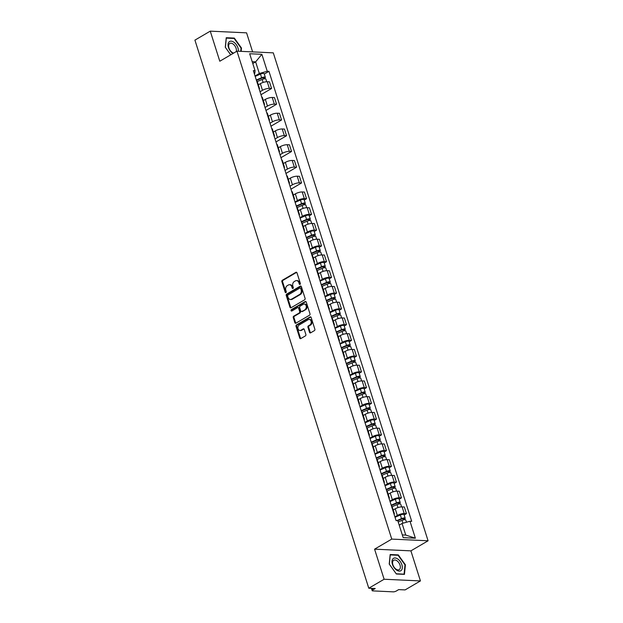 <?xml version="1.0" encoding="UTF-8"?>
<svg xmlns="http://www.w3.org/2000/svg" width="623" height="623" viewBox="0 0 623 623"><rect width="100%" height="100%" fill="white"/><g stroke="black" fill="none" stroke-linecap="round" stroke-linejoin="round"><path stroke-width="0.93" d="M300.021 284.384A0.763 0.576 -87.3 0 0 300.333 283.379L296.992 272.851A1.082 0.818 -87.3 0 0 295.917 272.306L282.305 280.28A1.082 0.818 -87.3 0 0 281.869 281.713L285.202 292.242A0.763 0.576 -87.3 0 0 286.261 291.619L285.832 290.263A3.473 2.617 -87.3 0 1 287.25 285.669L288.379 285.007A3.473 2.617 -87.3 0 1 289.547 284.703A3.473 2.617 -87.3 0 1 291.805 286.759L292.242 288.122A0.763 0.576 -87.3 0 0 293.301 287.499L292.865 286.136A3.473 2.617 -87.3 0 1 294.282 281.549L295.411 280.887A3.473 2.617 -87.3 0 1 296.579 280.584A3.473 2.617 -87.3 0 1 298.838 282.64L299.274 284.002A0.763 0.576 -87.3 0 0 300.021 284.384M309.53 332.3A1.082 0.818 -87.3 0 0 310.597 332.853L314.413 330.611A1.082 0.818 -87.3 0 0 314.856 329.178L311.15 317.489A1.082 0.818 -87.3 0 0 310.075 316.943L296.47 324.918A1.082 0.818 -87.3 0 0 296.026 326.351L299.733 338.04A1.082 0.818 -87.3 0 0 300.808 338.585L305.418 335.883A1.082 0.818 -87.3 0 0 305.862 334.45L304.273 329.45A1.082 0.818 -87.3 0 0 303.199 328.897L300.917 330.245A2.905 2.188 -87.3 0 1 299.936 330.494A2.905 2.188 -87.3 0 1 297.911 328.15A2.905 2.188 -87.3 0 1 299.235 324.941L308.19 319.692A2.905 2.188 -87.3 0 1 309.172 319.435A2.905 2.188 -87.3 0 1 311.196 321.787A2.905 2.188 -87.3 0 1 309.872 324.988L308.385 325.868A1.082 0.818 -87.3 0 0 307.941 327.301L309.53 332.3L310.254 332.339A1.082 0.818 -87.3 0 0 310.604 332.846M391.758 539.097L374.579 549.167L384.118 579.242L368.785 588.229L194.921 40.129L210.255 31.15L219.794 61.233L236.974 51.164L391.758 539.097L428.079 540.787L273.295 52.854L236.974 51.164M304.639 299.803A1.082 0.818 -87.3 0 0 305.083 298.37L301.376 286.673A1.082 0.818 -87.3 0 0 300.302 286.128L286.689 294.103A1.082 0.818 -87.3 0 0 286.253 295.536L289.96 307.225A1.082 0.818 -87.3 0 0 291.027 307.778L304.639 299.803M306.259 302.085L309.974 313.774A1.082 0.818 -87.3 0 1 309.53 315.207L295.917 323.181A1.082 0.818 -87.3 0 1 294.843 322.636L293.262 317.629A1.082 0.818 -87.3 0 1 293.698 316.196L299.219 312.964A1.082 0.818 -87.3 0 0 299.663 311.531L298.612 308.214A1.082 0.818 -87.3 0 0 297.537 307.661L291.79 311.033A0.763 0.576 -87.3 0 1 291.354 309.639L305.192 301.532A1.082 0.818 -87.3 0 1 306.259 302.085M384.118 579.242L420.439 580.932L405.106 589.911L398.681 589.615L396.29 591.017A2.212 0.639 162.4 0 1 393.3 591.85L372.741 590.892A2.212 0.639 162.4 0 1 372.172 590.659L371.44 588.346M252.619 51.888L246.576 32.84L210.255 31.15M420.439 580.932L410.9 550.857L428.079 540.787M368.785 588.229L375.217 588.525L372.827 589.926A2.212 0.639 162.4 0 0 372.172 590.659M258.849 87.96A5.085 1.472 -17.6 0 1 259.472 88.411L257.361 81.745A5.085 1.472 162.4 0 0 256.731 81.302M260.04 91.737L262.47 90.312A5.085 1.472 -17.6 0 1 269.354 88.388L267.244 81.73A5.085 1.472 162.4 0 0 260.359 83.653L258.343 84.829M267.244 81.73L269.455 81.831L271.573 88.497L260.982 94.696M259.472 88.411A5.085 1.472 -17.6 0 1 259.215 89.136M269.354 88.388L271.573 88.497M263.841 103.706A5.085 1.472 -17.6 0 1 264.471 104.158L262.353 97.492A5.085 1.472 162.4 0 0 261.73 97.048M265.982 110.442L276.565 104.243L274.455 97.577L272.235 97.476A5.085 1.472 162.4 0 0 265.351 99.4L263.334 100.576M264.471 104.158A5.085 1.472 -17.6 0 1 264.214 104.882M265.04 107.483L267.462 106.058A5.085 1.472 -17.6 0 1 274.354 104.134L276.565 104.243M268.84 119.452A5.085 1.472 -17.6 0 1 269.463 119.904L267.353 113.238A5.085 1.472 162.4 0 0 266.722 112.794M270.974 126.189L281.557 119.99L279.447 113.324L277.235 113.222A5.085 1.472 162.4 0 0 270.343 115.146L268.334 116.322M269.463 119.904A5.085 1.472 -17.6 0 1 269.206 120.628M270.032 123.229L272.461 121.804A5.085 1.472 -17.6 0 1 279.345 119.881L281.557 119.99M273.832 135.199A5.085 1.472 -17.6 0 1 274.463 135.65L272.344 128.984A5.085 1.472 162.4 0 0 271.721 128.54M275.966 141.935L286.557 135.736L284.446 129.07L282.227 128.969A5.085 1.472 162.4 0 0 275.343 130.892L273.326 132.068M274.463 135.65A5.085 1.472 -17.6 0 1 274.206 136.375M275.031 138.976L277.453 137.551A5.085 1.472 -17.6 0 1 284.337 135.627L286.557 135.736M278.824 150.945A5.085 1.472 -17.6 0 1 279.454 151.397L277.344 144.731A5.085 1.472 162.4 0 0 276.713 144.287M280.965 157.681L291.548 151.482L289.438 144.816L287.219 144.715A5.085 1.472 162.4 0 0 280.334 146.639L278.317 147.815M279.454 151.397A5.085 1.472 -17.6 0 1 279.197 152.121M280.023 154.722L282.453 153.297A5.085 1.472 -17.6 0 1 289.337 151.373L291.548 151.482M283.823 166.691A5.085 1.472 -17.6 0 1 284.454 167.143L282.336 160.477A5.085 1.472 162.4 0 0 281.713 160.033M285.957 173.428L296.548 167.229L294.43 160.563L292.218 160.461A5.085 1.472 162.4 0 0 285.334 162.385L283.317 163.561M284.454 167.143A5.085 1.472 -17.6 0 1 284.197 167.867M285.015 170.468L287.444 169.043A5.085 1.472 -17.6 0 1 294.329 167.12L296.548 167.229M288.815 182.438A5.085 1.472 -17.6 0 1 289.446 182.889L287.335 176.223A5.085 1.472 162.4 0 0 286.705 175.779M290.957 189.174L301.54 182.975L299.429 176.309L297.21 176.208A5.085 1.472 162.4 0 0 290.326 178.131L288.309 179.307M289.446 182.889A5.085 1.472 -17.6 0 1 289.189 183.614M290.014 186.215L292.436 184.79A5.085 1.472 -17.6 0 1 299.328 182.866L301.54 182.975M293.815 198.184A5.085 1.472 -17.6 0 1 294.438 198.636L292.327 191.97A5.085 1.472 162.4 0 0 291.696 191.526M304.258 200.053L306.539 198.721L304.421 192.055L302.21 191.954A5.085 1.472 162.4 0 0 295.325 193.878L293.308 195.054M294.438 198.636A5.085 1.472 -17.6 0 1 294.181 199.36M295.006 201.961L297.436 200.536A5.085 1.472 -17.6 0 1 304.32 198.612L306.539 198.721M298.806 213.93A5.085 1.472 -17.6 0 1 299.437 214.382L297.319 207.716A5.085 1.472 162.4 0 0 296.696 207.272M309.249 215.799L311.531 214.468L309.421 207.802L307.201 207.7A5.085 1.472 162.4 0 0 300.317 209.624L298.3 210.8M299.437 214.382A5.085 1.472 -17.6 0 1 299.18 215.106M300.006 217.707L302.428 216.282A5.085 1.472 -17.6 0 1 309.312 214.359L311.531 214.468M303.806 229.677A5.085 1.472 -17.6 0 1 304.429 230.128L302.319 223.462A5.085 1.472 162.4 0 0 301.688 223.018M314.241 231.546L316.523 230.214L314.413 223.548L312.201 223.447A5.085 1.472 162.4 0 0 305.309 225.37L303.292 226.546M304.429 230.128A5.085 1.472 -17.6 0 1 304.172 230.853M304.997 233.454L307.427 232.029A5.085 1.472 -17.6 0 1 314.311 230.105L316.523 230.214M308.798 245.423A5.085 1.472 -17.6 0 1 309.429 245.875L307.31 239.209A5.085 1.472 162.4 0 0 306.687 238.765M319.241 247.292L321.523 245.96L319.404 239.294L317.193 239.193A5.085 1.472 162.4 0 0 310.309 241.117L308.292 242.292M309.429 245.875A5.085 1.472 -17.6 0 1 309.172 246.599M309.997 249.2L312.419 247.775A5.085 1.472 -17.6 0 1 319.303 245.851L321.523 245.96M313.79 261.169A5.085 1.472 -17.6 0 1 314.42 261.621L312.31 254.955A5.085 1.472 162.4 0 0 311.679 254.511M324.233 263.038L326.514 261.707L324.404 255.041L322.184 254.939A5.085 1.472 162.4 0 0 315.3 256.863L313.283 258.039M314.42 261.621A5.085 1.472 -17.6 0 1 314.163 262.345M314.989 264.946L317.419 263.521A5.085 1.472 -17.6 0 1 324.303 261.598L326.514 261.707M318.789 276.916A5.085 1.472 -17.6 0 1 319.412 277.367L317.302 270.701A5.085 1.472 162.4 0 0 316.671 270.257M329.232 278.785L331.514 277.453L329.396 270.787L327.184 270.686A5.085 1.472 162.4 0 0 320.3 272.609L318.283 273.785M319.412 277.367A5.085 1.472 -17.6 0 1 319.155 278.092M319.981 280.693L322.41 279.268A5.085 1.472 -17.6 0 1 329.294 277.344L331.514 277.453M323.781 292.662A5.085 1.472 -17.6 0 1 324.412 293.114L322.293 286.448A5.085 1.472 162.4 0 0 321.67 286.004M334.224 294.531L336.506 293.199L334.395 286.533L332.176 286.432A5.085 1.472 162.4 0 0 325.292 288.356L323.275 289.531M324.412 293.114A5.085 1.472 -17.6 0 1 324.155 293.838M324.98 296.439L327.402 295.014A5.085 1.472 -17.6 0 1 334.294 293.09L336.506 293.199M328.78 308.408A5.085 1.472 -17.6 0 1 329.403 308.86L327.293 302.194A5.085 1.472 162.4 0 0 326.662 301.75M339.224 310.277L341.497 308.946L339.387 302.28L337.175 302.178A5.085 1.472 162.4 0 0 330.283 304.102L328.274 305.278M329.403 308.86A5.085 1.472 -17.6 0 1 329.146 309.584M329.972 312.185L332.402 310.76A5.085 1.472 -17.6 0 1 339.286 308.837L341.497 308.946M333.772 324.155A5.085 1.472 -17.6 0 1 334.403 324.606L332.285 317.94A5.085 1.472 162.4 0 0 331.662 317.496M344.215 326.024L346.497 324.692L344.387 318.026L342.167 317.925A5.085 1.472 162.4 0 0 335.283 319.848L333.266 321.024M334.403 324.606A5.085 1.472 -17.6 0 1 334.146 325.331M334.972 327.932L337.393 326.507A5.085 1.472 -17.6 0 1 344.278 324.583L346.497 324.692M338.764 339.901A5.085 1.472 -17.6 0 1 339.395 340.353L337.284 333.687A5.085 1.472 162.4 0 0 336.654 333.243M349.207 341.77L351.489 340.438L349.378 333.772L347.159 333.671A5.085 1.472 162.4 0 0 340.275 335.595L338.258 336.77M339.395 340.353A5.085 1.472 -17.6 0 1 339.138 341.077M339.963 343.678L342.393 342.253A5.085 1.472 -17.6 0 1 349.277 340.329L351.489 340.438M343.764 355.647A5.085 1.472 -17.6 0 1 344.394 356.099L342.276 349.433A5.085 1.472 162.4 0 0 341.645 348.989M354.207 357.516L356.488 356.185L354.37 349.519L352.159 349.417A5.085 1.472 162.4 0 0 345.274 351.341L343.257 352.517M344.394 356.099A5.085 1.472 -17.6 0 1 344.137 356.823M344.955 359.424L347.385 357.999A5.085 1.472 -17.6 0 1 354.269 356.076L356.488 356.185M348.755 371.394A5.085 1.472 -17.6 0 1 349.386 371.845L347.276 365.179A5.085 1.472 162.4 0 0 346.645 364.735M359.198 373.263L361.48 371.931L359.37 365.265L357.15 365.164A5.085 1.472 162.4 0 0 350.266 367.087L348.249 368.263M349.386 371.845A5.085 1.472 -17.6 0 1 349.129 372.57M349.955 375.171L352.377 373.745A5.085 1.472 -17.6 0 1 359.269 371.822L361.48 371.931M353.755 387.14A5.085 1.472 -17.6 0 1 354.378 387.592L352.268 380.926A5.085 1.472 162.4 0 0 351.637 380.482M364.198 389.009L366.48 387.677L364.362 381.011L362.15 380.91A5.085 1.472 162.4 0 0 355.266 382.834L353.249 384.009M354.378 387.592A5.085 1.472 -17.6 0 1 354.121 388.316M354.946 390.917L357.376 389.492A5.085 1.472 -17.6 0 1 364.26 387.568L366.48 387.677M358.747 402.886A5.085 1.472 -17.6 0 1 359.378 403.338L357.259 396.672A5.085 1.472 162.4 0 0 356.636 396.228M369.19 404.755L371.472 403.424L369.361 396.758L367.142 396.656A5.085 1.472 162.4 0 0 360.258 398.58L358.241 399.756M359.378 403.338A5.085 1.472 -17.6 0 1 359.121 404.062M359.946 406.663L362.368 405.238A5.085 1.472 -17.6 0 1 369.252 403.315L371.472 403.424M363.746 418.633A5.085 1.472 -17.6 0 1 364.369 419.084L362.259 412.418A5.085 1.472 162.4 0 0 361.628 411.974M374.182 420.502L376.463 419.17L374.353 412.504L372.141 412.403A5.085 1.472 162.4 0 0 365.249 414.326L363.232 415.502M364.369 419.084A5.085 1.472 -17.6 0 1 364.112 419.809M364.938 422.41L367.368 420.984A5.085 1.472 -17.6 0 1 374.252 419.061L376.463 419.17M368.738 434.379A5.085 1.472 -17.6 0 1 369.369 434.831L367.251 428.165A5.085 1.472 162.4 0 0 366.628 427.721M379.181 436.248L381.463 434.916L379.345 428.25L377.133 428.149A5.085 1.472 162.4 0 0 370.249 430.072L368.232 431.248M369.369 434.831A5.085 1.472 -17.6 0 1 369.112 435.555M369.937 438.156L372.359 436.731A5.085 1.472 -17.6 0 1 379.243 434.807L381.463 434.916M373.73 450.125A5.085 1.472 -17.6 0 1 374.361 450.577L372.25 443.911A5.085 1.472 162.4 0 0 371.62 443.467M384.173 451.994L386.455 450.663L384.344 443.997L382.125 443.895A5.085 1.472 162.4 0 0 375.241 445.819L373.224 446.995M374.361 450.577A5.085 1.472 -17.6 0 1 374.104 451.301M374.929 453.902L377.359 452.477A5.085 1.472 -17.6 0 1 384.243 450.554L386.455 450.663M378.729 465.872A5.085 1.472 -17.6 0 1 379.352 466.323L377.242 459.657A5.085 1.472 162.4 0 0 376.611 459.213M389.173 467.741L391.454 466.409L389.336 459.743L387.124 459.642A5.085 1.472 162.4 0 0 380.24 461.565L378.223 462.741M379.352 466.323A5.085 1.472 -17.6 0 1 379.096 467.048M379.921 469.649L382.351 468.223A5.085 1.472 -17.6 0 1 389.235 466.3L391.454 466.409M383.721 481.618A5.085 1.472 -17.6 0 1 384.352 482.07L382.234 475.404A5.085 1.472 162.4 0 0 381.611 474.96M394.164 483.487L396.446 482.155L394.336 475.489L392.116 475.388A5.085 1.472 162.4 0 0 385.232 477.311L383.215 478.487M384.352 482.07A5.085 1.472 -17.6 0 1 384.095 482.794M384.921 485.395L387.342 483.97A5.085 1.472 -17.6 0 1 394.234 482.046L396.446 482.155M388.721 497.364A5.085 1.472 -17.6 0 1 389.344 497.816L387.233 491.15A5.085 1.472 162.4 0 0 386.603 490.706M399.164 499.233L401.438 497.902L399.327 491.236L397.116 491.134A5.085 1.472 162.4 0 0 390.224 493.058L388.215 494.234M389.344 497.816A5.085 1.472 -17.6 0 1 389.087 498.54M389.912 501.141L392.342 499.716A5.085 1.472 -17.6 0 1 399.226 497.793L401.438 497.902M393.713 513.111A5.085 1.472 -17.6 0 1 394.343 513.562L392.225 506.896A5.085 1.472 162.4 0 0 391.602 506.452M404.156 514.98L406.437 513.648L404.327 506.982L402.108 506.881A5.085 1.472 162.4 0 0 395.223 508.804L393.206 509.98M394.343 513.562A5.085 1.472 -17.6 0 1 394.086 514.287M394.912 516.888L397.334 515.462A5.085 1.472 -17.6 0 1 404.218 513.539L406.437 513.648M402.31 534.908L405.752 535.071L402.069 523.46L409.996 521.249L415.377 538.21L403.174 537.641L397.793 520.68L396.088 520.602L253.343 70.625L255.056 70.703L254.823 73.273L254.285 73.584M255.048 75.99L259.324 73.483L255.64 61.872L252.206 61.716M252.782 63.546L255.64 61.872L261.878 54.31L267.259 71.271L259.324 73.483M255.056 70.703L249.675 53.742L261.878 54.31M409.996 521.249L411.71 521.326L268.965 71.349L267.259 71.271M241.14 51.359L241.475 48.018L234.334 38.089L226.242 37.715L225.285 47.262L230.72 54.832M374.579 549.167L410.9 550.857M404.452 574.375L405.409 564.82L398.276 554.891L390.177 554.517L389.219 564.064L396.36 573.993L404.452 574.375M402.069 523.46L399.211 525.134M264.292 74.082L268.965 71.349M405.752 535.071L415.377 538.21M241.046 48.267L241.475 48.018M233.711 38.455L234.334 38.089M404.989 565.069L405.409 564.82M397.645 555.257L398.276 554.891M300.138 284.298A0.763 0.576 -87.3 0 1 299.998 284.033L299.562 282.671A3.473 2.617 -87.3 0 0 297.303 280.623L296.579 280.584M289.547 284.703L290.271 284.742A3.473 2.617 -87.3 0 1 292.53 286.79L292.966 288.153A0.763 0.576 -87.3 0 0 293.106 288.418M295.917 272.306L296.641 272.337L283.037 280.319A1.082 0.818 -87.3 0 0 282.593 281.752L285.934 292.273A0.763 0.576 -87.3 0 0 286.074 292.537M300.302 286.128L301.026 286.159L287.421 294.134A1.082 0.818 -87.3 0 0 286.977 295.567L290.684 307.264A1.082 0.818 -87.3 0 0 291.034 307.77M300.66 288.387A0.763 0.576 -87.3 0 0 299.912 288.005L287.966 295.006A0.763 0.576 -87.3 0 0 287.655 296.003L288.114 297.444A3.473 2.617 -87.3 0 0 290.373 299.499A3.473 2.617 -87.3 0 0 291.533 299.196L299.702 294.414A3.473 2.617 -87.3 0 0 301.119 289.82L300.66 288.387L301.392 288.418A0.763 0.576 -87.3 0 0 300.893 287.974L300.169 287.935M290.373 299.499L291.097 299.531A3.473 2.617 -87.3 0 0 292.265 299.227L291.533 299.196M301.392 288.418L301.844 289.859A3.473 2.617 -87.3 0 1 300.426 294.445L292.265 299.227M297.903 307.567L298.627 307.598A1.082 0.818 -87.3 0 1 299.336 308.245L300.387 311.562A1.082 0.818 -87.3 0 1 299.951 312.995L294.43 316.227A1.082 0.818 -87.3 0 0 293.986 317.668L295.575 322.667A1.082 0.818 -87.3 0 0 295.917 323.181M305.916 301.571L292.078 309.678A0.763 0.576 -87.3 0 0 291.922 310.955M304.951 309.608A2.905 2.188 -87.3 0 0 306.267 306.399A2.905 2.188 -87.3 0 0 304.242 304.055A2.905 2.188 -87.3 0 0 303.269 304.304L300.115 306.158A1.082 0.818 -87.3 0 0 299.671 307.591L300.722 310.908A1.082 0.818 -87.3 0 0 301.789 311.453L305.675 309.639A2.905 2.188 -87.3 0 0 306.999 306.43A2.905 2.188 -87.3 0 0 304.974 304.086L304.242 304.055M301.431 311.547L302.155 311.586A1.082 0.818 -87.3 0 0 302.521 311.492L301.789 311.453M305.675 309.639L302.521 311.492M309.172 319.435L309.896 319.474A2.905 2.188 -87.3 0 1 311.921 321.818A2.905 2.188 -87.3 0 1 310.604 325.027L309.109 325.899A1.082 0.818 -87.3 0 0 308.665 327.332L310.254 332.339M299.936 330.494L300.668 330.525A2.905 2.188 -87.3 0 0 301.641 330.276L300.917 330.245M303.199 328.897L303.923 328.936L301.641 330.276M310.075 316.943L310.799 316.975L297.194 324.949A1.082 0.818 -87.3 0 0 296.75 326.382L300.457 338.071A1.082 0.818 -87.3 0 0 300.808 338.585M257.244 81.558L262.174 79.456A2.765 0.802 -17.6 0 1 265.881 79.074L266.722 81.73M256.458 80.422L262.182 77.976L263.965 77.789L263.794 78.934M256.326 80.009L261.629 77.735A2.765 0.802 -17.6 0 1 265.336 77.361A2.765 0.802 -17.6 0 1 264.51 78.28L264.674 78.794M255.173 76.372L260.476 74.106A2.765 0.802 -17.6 0 1 264.183 73.724L265.336 77.361M263.389 77.657L263.568 78.233L264.51 78.28M238.352 51.226A7.188 4.244 59.6 0 0 235.105 43.26A7.188 4.244 59.6 0 0 229.062 41.936A7.188 4.244 59.6 0 0 228.563 47.714A7.188 4.244 59.6 0 0 232.979 53.508M236.226 51.6A5.443 3.216 59.6 0 0 234.583 45.471A5.443 3.216 59.6 0 0 229.77 43.446A5.443 3.216 59.6 0 0 229.365 43.758A5.443 3.216 59.6 0 0 229.357 49.022A5.443 3.216 59.6 0 0 233.726 53.064M230.736 54.816L225.378 47.364L226.305 38.112L234.147 38.478L241.062 48.096L240.743 51.335M392.996 558.738A7.188 4.244 59.6 0 0 394.11 567.623A7.188 4.244 59.6 0 0 401.329 570.325A7.188 4.244 59.6 0 0 400.207 561.44A7.188 4.244 59.6 0 0 392.996 558.738M393.308 560.56A5.443 3.216 59.6 0 0 393.915 566.93A5.443 3.216 59.6 0 0 399.211 569.64A5.443 3.216 59.6 0 0 399.616 569.329A5.443 3.216 59.6 0 0 399.008 562.958A5.443 3.216 59.6 0 0 393.705 560.248A5.443 3.216 59.6 0 0 393.308 560.56M405.005 564.897L404.078 574.149L396.236 573.791L389.32 564.165L390.247 554.914L398.089 555.28L405.005 564.897M297.21 207.529L302.132 205.426A2.765 0.802 -17.6 0 1 305.838 205.045L306.68 207.7M296.416 206.392L302.147 203.947L303.923 203.76L303.751 204.905M296.283 205.979L301.587 203.705A2.765 0.802 -17.6 0 1 305.293 203.332A2.765 0.802 -17.6 0 1 304.476 204.251L304.639 204.765M295.131 202.343L300.434 200.076A2.765 0.802 -17.6 0 1 304.141 199.695L305.293 203.332M303.346 203.628L303.526 204.204L304.476 204.251M302.202 223.275L307.131 221.173A2.765 0.802 -17.6 0 1 310.83 220.791L311.671 223.447M301.407 222.138L307.139 219.693L308.915 219.506L308.743 220.651M301.275 221.726L306.586 219.452A2.765 0.802 -17.6 0 1 310.285 219.078A2.765 0.802 -17.6 0 1 309.467 219.997L309.631 220.511M300.122 218.089L305.434 215.823A2.765 0.802 -17.6 0 1 309.133 215.441L310.285 219.078M308.338 219.374L308.525 219.95L309.467 219.997M307.194 239.022L312.123 236.919A2.765 0.802 -17.6 0 1 315.83 236.538L316.671 239.193M306.407 237.885L312.131 235.439L313.914 235.253L313.743 236.397M306.275 237.472L311.578 235.198A2.765 0.802 -17.6 0 1 315.285 234.824A2.765 0.802 -17.6 0 1 314.467 235.743L314.631 236.257M305.122 233.835L310.425 231.569A2.765 0.802 -17.6 0 1 314.132 231.188L315.285 234.824M313.338 235.12L313.517 235.696L314.467 235.743M312.193 254.768L317.115 252.665A2.765 0.802 -17.6 0 1 320.822 252.284L321.663 254.939M311.399 253.631L317.13 251.186L318.906 250.999L318.735 252.144M311.266 253.218L316.577 250.944A2.765 0.802 -17.6 0 1 320.277 250.571A2.765 0.802 -17.6 0 1 319.459 251.49L319.622 252.004M310.114 249.582L315.425 247.315A2.765 0.802 -17.6 0 1 319.124 246.934L320.277 250.571M318.33 250.867L318.517 251.443L319.459 251.49M317.185 270.514L322.114 268.412A2.765 0.802 -17.6 0 1 325.821 268.03L326.662 270.686M316.398 269.377L322.122 266.932L323.905 266.745L323.734 267.89M316.266 268.965L321.569 266.691A2.765 0.802 -17.6 0 1 325.276 266.317A2.765 0.802 -17.6 0 1 324.451 267.236L324.614 267.75M315.113 265.328L320.417 263.062A2.765 0.802 -17.6 0 1 324.124 262.68L325.276 266.317M323.329 266.613L323.508 267.189L324.451 267.236M322.184 286.261L327.106 284.158A2.765 0.802 -17.6 0 1 330.813 283.776L331.654 286.432M321.39 285.124L327.122 282.678L328.897 282.492L328.726 283.636M321.258 284.711L326.561 282.437A2.765 0.802 -17.6 0 1 330.268 282.063A2.765 0.802 -17.6 0 1 329.45 282.982L329.614 283.496M320.105 281.074L325.408 278.808A2.765 0.802 -17.6 0 1 329.115 278.426L330.268 282.063M328.321 282.359L328.508 282.935L329.45 282.982M327.176 302.007L332.106 299.904A2.765 0.802 -17.6 0 1 335.805 299.523L336.654 302.178M326.39 300.87L332.114 298.425L333.889 298.238L333.718 299.383M326.25 300.457L331.561 298.183A2.765 0.802 -17.6 0 1 335.267 297.81A2.765 0.802 -17.6 0 1 334.442 298.729L334.606 299.242M325.097 296.821L330.408 294.554A2.765 0.802 -17.6 0 1 334.107 294.173L335.267 297.81M333.313 298.106L333.5 298.682L334.442 298.729M332.176 317.753L337.098 315.651A2.765 0.802 -17.6 0 1 340.804 315.269L341.645 317.925M331.381 316.616L337.113 314.171L338.889 313.984L338.717 315.129M331.249 316.204L336.552 313.93A2.765 0.802 -17.6 0 1 340.259 313.556A2.765 0.802 -17.6 0 1 339.442 314.475L339.605 314.989M330.097 312.567L335.4 310.301A2.765 0.802 -17.6 0 1 339.107 309.919L340.259 313.556M338.312 313.852L338.491 314.428L339.442 314.475M337.168 333.5L342.097 331.397A2.765 0.802 -17.6 0 1 345.796 331.015L346.637 333.671M336.373 332.363L342.105 329.917L343.88 329.731L343.709 330.875M336.241 331.95L341.552 329.676A2.765 0.802 -17.6 0 1 345.251 329.302A2.765 0.802 -17.6 0 1 344.433 330.221L344.597 330.735M335.088 328.313L340.399 326.047A2.765 0.802 -17.6 0 1 344.098 325.665L345.251 329.302M343.304 329.598L343.491 330.174L344.433 330.221M342.159 349.246L347.089 347.143A2.765 0.802 -17.6 0 1 350.796 346.762L351.637 349.417M341.373 348.109L347.097 345.664L348.88 345.477L348.709 346.622M341.24 347.696L346.544 345.422A2.765 0.802 -17.6 0 1 350.251 345.049A2.765 0.802 -17.6 0 1 349.425 345.967L349.589 346.481M340.088 344.06L345.391 341.793A2.765 0.802 -17.6 0 1 349.098 341.412L350.251 345.049M348.304 345.344L348.483 345.921L349.425 345.967M347.159 364.992L352.081 362.89A2.765 0.802 -17.6 0 1 355.788 362.508L356.629 365.164M346.365 363.855L352.096 361.41L353.872 361.223L353.7 362.368M346.232 363.443L351.536 361.169A2.765 0.802 -17.6 0 1 355.242 360.795A2.765 0.802 -17.6 0 1 354.425 361.714L354.588 362.228M345.08 359.806L350.383 357.54A2.765 0.802 -17.6 0 1 354.09 357.158L355.242 360.795M353.296 361.091L353.482 361.667L354.425 361.714M352.151 380.739L357.08 378.636A2.765 0.802 -17.6 0 1 360.779 378.254L361.628 380.91M351.364 379.602L357.088 377.156L358.871 376.97L358.7 378.114M351.232 379.189L356.535 376.915A2.765 0.802 -17.6 0 1 360.242 376.541A2.765 0.802 -17.6 0 1 359.416 377.46L359.58 377.974M350.079 375.552L355.383 373.286A2.765 0.802 -17.6 0 1 359.089 372.904L360.242 376.541M358.295 376.837L358.474 377.413L359.416 377.46M357.15 396.485L362.072 394.382A2.765 0.802 -17.6 0 1 365.779 394.001L366.62 396.656M356.356 395.348L362.088 392.903L363.863 392.716L363.692 393.861M356.224 394.935L361.527 392.661A2.765 0.802 -17.6 0 1 365.234 392.288A2.765 0.802 -17.6 0 1 364.416 393.206L364.58 393.72M355.071 391.299L360.374 389.032A2.765 0.802 -17.6 0 1 364.081 388.651L365.234 392.288M363.287 392.583L363.466 393.16L364.416 393.206M362.142 412.231L367.072 410.129A2.765 0.802 -17.6 0 1 370.771 409.747L371.612 412.403M361.348 411.094L367.079 408.649L368.855 408.462L368.684 409.607M361.215 410.682L366.526 408.408A2.765 0.802 -17.6 0 1 370.226 408.034A2.765 0.802 -17.6 0 1 369.408 408.953L369.571 409.467M360.063 407.045L365.374 404.779A2.765 0.802 -17.6 0 1 369.073 404.397L370.226 408.034M368.279 408.33L368.466 408.906L369.408 408.953M367.134 427.978L372.063 425.875A2.765 0.802 -17.6 0 1 375.77 425.493L376.611 428.149M366.347 426.841L372.071 424.395L373.855 424.208L373.683 425.353M366.215 426.428L371.518 424.154A2.765 0.802 -17.6 0 1 375.225 423.78A2.765 0.802 -17.6 0 1 374.407 424.699L374.571 425.213M365.062 422.791L370.366 420.525A2.765 0.802 -17.6 0 1 374.073 420.143L375.225 423.78M373.278 424.076L373.457 424.652L374.407 424.699M372.133 443.724L377.055 441.621A2.765 0.802 -17.6 0 1 380.762 441.24L381.603 443.895M371.339 442.587L377.071 440.142L378.846 439.955L378.675 441.1M371.207 442.174L376.518 439.9A2.765 0.802 -17.6 0 1 380.217 439.526A2.765 0.802 -17.6 0 1 379.399 440.445L379.563 440.959M370.054 438.537L375.365 436.271A2.765 0.802 -17.6 0 1 379.064 435.89L380.217 439.526M378.27 439.822L378.457 440.399L379.399 440.445M377.125 459.47L382.055 457.368A2.765 0.802 -17.6 0 1 385.762 456.986L386.603 459.642M376.339 458.333L382.063 455.888L383.846 455.701L383.675 456.846M376.206 457.921L381.51 455.647A2.765 0.802 -17.6 0 1 385.216 455.273A2.765 0.802 -17.6 0 1 384.391 456.192L384.555 456.706M375.054 454.284L380.357 452.018A2.765 0.802 -17.6 0 1 384.064 451.636L385.216 455.273M383.27 455.569L383.449 456.145L384.391 456.192M382.125 475.217L387.047 473.114A2.765 0.802 -17.6 0 1 390.753 472.732L391.594 475.388M381.331 474.08L387.062 471.634L388.838 471.447L388.666 472.592M381.198 473.667L386.501 471.393A2.765 0.802 -17.6 0 1 390.208 471.019A2.765 0.802 -17.6 0 1 389.391 471.938L389.554 472.452M380.046 470.03L385.349 467.764A2.765 0.802 -17.6 0 1 389.056 467.382L390.208 471.019M388.261 471.315L388.448 471.891L389.391 471.938M387.117 490.963L392.046 488.86A2.765 0.802 -17.6 0 1 395.745 488.479L396.594 491.134M386.33 489.826L392.054 487.381L393.829 487.194L393.658 488.339M386.19 489.413L391.501 487.139A2.765 0.802 -17.6 0 1 395.208 486.765A2.765 0.802 -17.6 0 1 394.382 487.684L394.546 488.198M385.037 485.776L390.348 483.51A2.765 0.802 -17.6 0 1 394.048 483.129L395.208 486.765M393.253 487.061L393.44 487.638L394.382 487.684M392.116 506.709L397.038 504.607A2.765 0.802 -17.6 0 1 400.745 504.225L401.586 506.881M391.322 505.572L397.053 503.127L398.829 502.94L398.658 504.085M391.189 505.16L396.493 502.886A2.765 0.802 -17.6 0 1 400.2 502.512A2.765 0.802 -17.6 0 1 399.382 503.431L399.545 503.945M390.037 501.523L395.34 499.257A2.765 0.802 -17.6 0 1 399.047 498.875L400.2 502.512M398.253 502.808L398.432 503.384L399.382 503.431M398.206 521.988L402.037 520.353A2.765 0.802 -17.6 0 1 405.737 519.971L406.461 522.238M397.801 520.688L402.045 518.873L403.821 518.686L403.649 519.831M396.804 520.633L401.492 518.632A2.765 0.802 -17.6 0 1 405.191 518.258A2.765 0.802 -17.6 0 1 404.374 519.177L404.537 519.691M395.029 517.269L400.34 515.003A2.765 0.802 -17.6 0 1 404.039 514.621L405.191 518.258M403.245 518.554L403.431 519.13L404.374 519.177M399.226 497.793L397.116 491.134M394.234 482.046L392.116 475.388M389.235 466.3L387.124 459.642M384.243 450.554L382.125 443.895M379.243 434.807L377.133 428.149M374.252 419.061L372.141 412.403M369.252 403.315L367.142 396.656M364.26 387.568L362.15 380.91M359.269 371.822L357.15 365.164M354.269 356.076L352.159 349.417M349.277 340.329L347.159 333.671M344.278 324.583L342.167 317.925M339.286 308.837L337.175 302.178M334.294 293.09L332.176 286.432M329.294 277.344L327.184 270.686M324.303 261.598L322.184 254.939M319.303 245.851L317.193 239.193M314.311 230.105L312.201 223.447M309.312 214.359L307.201 207.7M304.32 198.612L302.21 191.954M299.328 182.866L297.21 176.208M294.329 167.12L292.218 160.461M289.337 151.373L287.219 144.715M284.337 135.627L282.227 128.969M279.345 119.881L277.235 113.222M274.354 104.134L272.235 97.476M404.218 513.539L402.108 506.881M397.334 515.462L395.223 508.804M392.342 499.716L390.224 493.058M387.342 483.97L385.232 477.311M382.351 468.223L380.24 461.565M377.359 452.477L375.241 445.819M372.359 436.731L370.249 430.072M367.368 420.984L365.249 414.326M362.368 405.238L360.258 398.58M357.376 389.492L355.266 382.834M352.377 373.745L350.266 367.087M347.385 357.999L345.274 351.341M342.393 342.253L340.275 335.595M337.393 326.507L335.283 319.848M332.402 310.76L330.283 304.102M327.402 295.014L325.292 288.356M322.41 279.268L320.3 272.609M317.419 263.521L315.3 256.863M312.419 247.775L310.309 241.117M307.427 232.029L305.309 225.37M302.428 216.282L300.317 209.624M297.436 200.536L295.325 193.878M292.436 184.79L290.326 178.131M287.444 169.043L285.334 162.385M282.453 153.297L280.334 146.639M277.453 137.551L275.343 130.892M272.461 121.804L270.343 115.146M267.462 106.058L265.351 99.4M262.47 90.312L260.359 83.653M372.344 588.392L372.827 589.926M299.562 282.671L298.838 282.64M292.966 288.153L292.242 288.122M292.53 286.79L291.805 286.759M285.934 292.273L285.202 292.242M282.593 281.752L281.869 281.713M283.037 280.319L282.305 280.28M299.998 284.033L299.274 284.002M290.684 307.264L289.96 307.225M286.977 295.567L286.253 295.536M287.421 294.134L286.689 294.103M300.426 294.445L299.702 294.414M301.844 289.859L301.119 289.82M295.575 322.667L294.843 322.636M293.986 317.668L293.262 317.629M294.43 316.227L293.698 316.196M299.951 312.995L299.219 312.964M300.387 311.562L299.663 311.531M299.336 308.245L298.612 308.214M292.078 309.678L291.354 309.639M305.909 301.571L305.192 301.532M308.665 327.332L307.941 327.301M309.109 325.899L308.385 325.868M310.604 325.027L309.872 324.988M300.457 338.071L299.733 338.04M296.75 326.382L296.026 326.351M297.194 324.949L296.47 324.918M262.174 79.456L263.124 82.446M260.476 74.106L261.629 77.735M302.132 205.426L303.082 208.417M300.434 200.076L301.587 203.705M307.131 221.173L308.074 224.163M305.434 215.823L306.586 219.452M312.123 236.919L313.073 239.91M310.425 231.569L311.578 235.198M317.115 252.665L318.065 255.656M315.425 247.315L316.577 250.944M322.114 268.412L323.064 271.402M320.417 263.062L321.569 266.691M327.106 284.158L328.056 287.148M325.408 278.808L326.561 282.437M332.106 299.904L333.056 302.895M330.408 294.554L331.561 298.183M337.098 315.651L338.048 318.641M335.4 310.301L336.552 313.93M342.097 331.397L343.039 334.387M340.399 326.047L341.552 329.676M347.089 347.143L348.039 350.134M345.391 341.793L346.544 345.422M352.081 362.89L353.031 365.88M350.383 357.54L351.536 361.169M357.08 378.636L358.03 381.626M355.383 373.286L356.535 376.915M362.072 394.382L363.022 397.373M360.374 389.032L361.527 392.661M367.072 410.129L368.014 413.119M365.374 404.779L366.526 408.408M372.063 425.875L373.013 428.865M370.366 420.525L371.518 424.154M377.055 441.621L378.005 444.612M375.365 436.271L376.518 439.9M382.055 457.368L383.005 460.358M380.357 452.018L381.51 455.647M387.047 473.114L387.997 476.104M385.349 467.764L386.501 471.393M392.046 488.86L392.996 491.851M390.348 483.51L391.501 487.139M397.038 504.607L397.988 507.597M395.34 499.257L396.493 502.886M402.037 520.353L402.941 523.219M400.34 515.003L401.492 518.632"/></g></svg>
